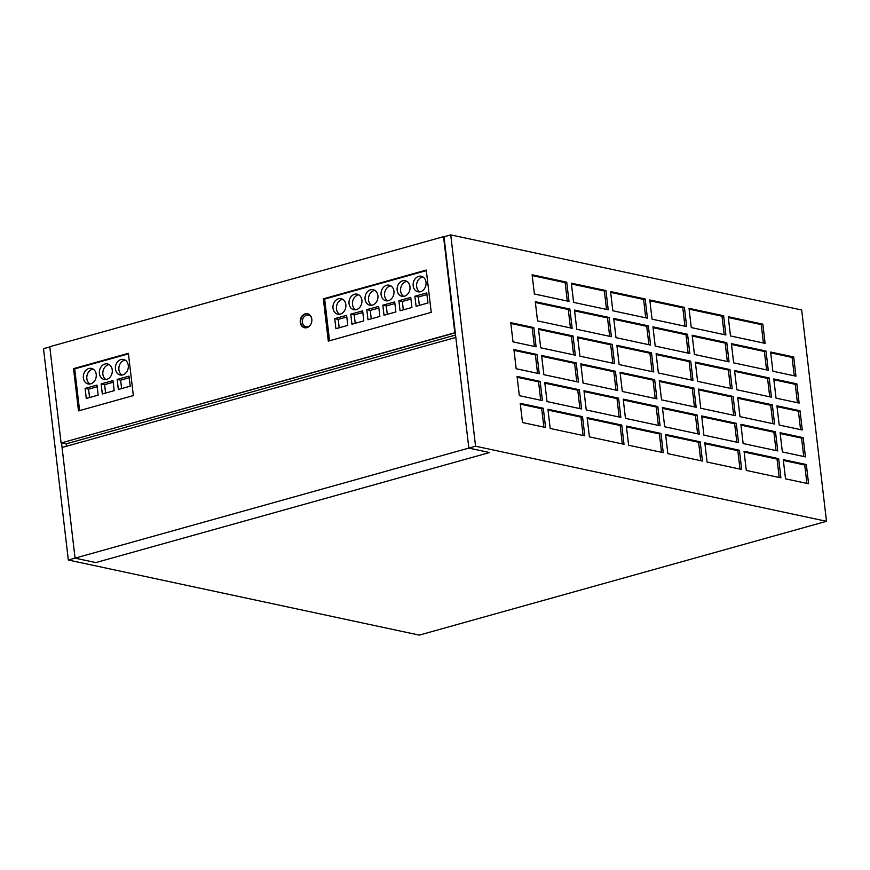 <?xml version="1.0" encoding="UTF-8"?>
<svg xmlns="http://www.w3.org/2000/svg" width="870" height="870" viewBox="0 0 870 870"><rect width="100%" height="100%" fill="white"/><g stroke="black" fill="none" stroke-linecap="round" stroke-linejoin="round"><path stroke-width="1.3" d="M455.543 335.037L66.131 443.852L61.52 442.863L455.293 332.829L444.004 236.77L468.832 448.094L489.592 452.541L95.82 562.575L75.059 558.138L61.52 442.863L455.293 332.829L444.004 236.77L450.736 234.889L475.564 446.212L826.5 521.304L419.264 635.111L68.328 560.019L475.564 446.212M68.328 560.019L43.5 348.696L49.797 346.934M450.736 234.889L801.672 309.981L826.5 521.304M577.669 336.962L579.92 356.178L614.535 363.584L612.273 344.368L577.669 336.962M510.755 322.65L513.017 341.856L536.083 346.793L533.832 327.588L510.755 322.65M574.504 310.068L576.766 329.284L611.371 336.69L609.12 317.474L574.504 310.068M698.501 389.042L700.752 408.247L735.367 415.653L733.105 396.448L698.501 389.042M731.398 343.639L733.66 362.855L768.264 370.261L766.013 351.045L731.398 343.639M566.729 282.185L532.125 274.779L534.387 293.995L568.991 301.401L566.729 282.185L565.13 282.63L532.222 275.594M659.275 380.647L661.526 399.852L696.141 407.258L693.879 388.053L659.275 380.647M620.049 372.251L622.311 391.467L656.915 398.873L654.664 379.657L620.049 372.251M545.566 427.485L543.304 408.269L520.238 403.332L522.489 422.548L545.566 427.485M605.955 290.58L571.351 283.174L573.602 302.379L608.217 309.785L605.955 290.58L604.356 291.026L571.449 283.979M517.074 376.438L519.336 395.654L542.401 400.591L540.15 381.375L517.074 376.438M513.92 349.544L516.171 368.749L539.248 373.687L536.986 354.481L513.92 349.544M778.65 458.631L744.046 451.225L746.297 470.431L780.912 477.837L778.65 458.631L777.051 459.077L744.133 452.03M795.952 376.177L793.701 356.972L770.624 352.035L772.886 371.24L795.952 376.177M762.849 324.151L728.244 316.745L730.495 335.961L765.111 343.367L762.849 324.151L761.25 324.597L728.342 317.561M737.716 397.427L739.979 416.643L774.583 424.049L772.332 404.833L737.716 397.427M583.987 390.76L586.239 409.966L620.854 417.372L618.592 398.166L583.987 390.76M613.731 318.463L615.993 337.669L650.597 345.075L648.346 325.869L613.731 318.463M621.756 425.06L587.141 417.654L589.403 436.86L624.007 444.265L621.756 425.06L620.147 425.506L587.239 418.459M779.205 425.038L802.27 429.976L800.019 410.76L776.943 405.822L779.205 425.038M645.181 298.976L610.577 291.57L612.828 310.775L647.443 318.181L645.181 298.976L643.582 299.421L610.664 292.374M776.04 398.145L799.117 403.082L796.855 383.866L773.789 378.928L776.04 398.145M660.982 433.445L626.367 426.039L628.629 445.255L663.234 452.661L660.982 433.445L659.373 433.902L626.465 426.855M734.563 370.533L736.814 389.749L771.429 397.155L769.167 377.939L734.563 370.533M535.289 301.672L537.54 320.889L572.155 328.294L569.893 309.078L535.289 301.672M538.443 328.566L540.705 347.782L575.309 355.188L573.058 335.972L538.443 328.566M623.214 399.145L625.465 418.361L660.08 425.767L657.818 406.551L623.214 399.145M541.608 355.471L543.859 374.676L578.474 382.082L576.212 362.877L541.608 355.471M582.53 416.665L547.926 409.259L550.177 428.464L584.792 435.87L582.53 416.665L580.932 417.111L548.013 410.074M616.895 345.357L619.146 364.573L653.761 371.979L651.5 352.763L616.895 345.357M695.337 362.148L697.599 381.354L732.203 388.76L729.952 369.554L695.337 362.148M544.761 382.365L547.023 401.57L581.628 408.976L579.376 389.771L544.761 382.365M684.407 307.36L649.792 299.954L652.054 319.17L686.658 326.576L684.407 307.36L682.798 307.817L649.89 300.77M652.957 326.859L655.208 346.064L689.823 353.47L687.561 334.265L652.957 326.859M580.823 363.856L583.085 383.072L617.689 390.478L615.438 371.262L580.823 363.856M700.198 441.84L665.593 434.434L667.856 453.651L702.46 461.056L700.198 441.84L698.599 442.286L665.691 435.25M740.881 424.332L743.143 443.537L777.747 450.943L775.485 431.737L740.881 424.332M782.358 451.932L805.435 456.87L803.173 437.653L780.107 432.716L782.358 451.932M723.633 315.756L689.018 308.35L691.28 327.566L725.885 334.972L723.633 315.756L722.024 316.201L689.116 309.165M806.338 464.558L783.261 459.621L785.523 478.826L808.589 483.763L806.338 464.558L804.739 465.004L783.359 460.426M692.183 335.244L694.434 354.46L729.049 361.866L726.787 342.649L692.183 335.244M701.655 415.936L703.917 435.141L738.521 442.547L736.27 423.342L701.655 415.936M662.429 407.541L664.691 426.757L699.295 434.163L697.044 414.946L662.429 407.541M656.111 353.753L658.372 372.958L692.977 380.364L690.726 361.159L656.111 353.753M739.424 450.236L704.82 442.83L707.071 462.046L741.686 469.452L739.424 450.236L737.825 450.682L704.918 443.646M739.989 469.082L737.825 450.682M691.28 380.005L689.116 361.605L656.208 354.558M689.116 361.605L690.726 361.159M697.599 433.793L695.434 415.392L662.527 408.356M695.434 415.392L697.044 414.946M736.825 442.188L734.661 423.788L701.753 416.752M734.661 423.788L736.27 423.342M727.342 361.496L725.188 343.106L692.27 336.059M725.188 343.106L726.787 342.649M806.892 483.405L804.739 465.004M724.188 334.602L722.024 316.201M803.739 456.511L801.574 438.11L780.205 433.532M801.574 438.11L803.173 437.653M776.051 450.584L773.887 432.183L740.979 425.136M773.887 432.183L775.485 431.737M700.763 460.687L698.599 442.286M615.993 390.108L613.828 371.718L580.921 364.671M613.828 371.718L615.438 371.262M688.126 353.111L685.962 334.711L653.055 327.664M685.962 334.711L687.561 334.265M684.962 326.217L682.798 307.817M579.931 408.617L577.767 390.217L544.859 383.17M577.767 390.217L579.376 389.771M730.506 388.401L728.342 370L695.434 362.953M728.342 370L729.952 369.554M652.054 371.61L649.901 353.209L616.982 346.173M649.901 353.209L651.5 352.763M583.085 435.511L580.932 417.111M576.766 381.723L574.613 363.323L541.695 356.276M574.613 363.323L576.212 362.877M658.372 425.397L656.219 407.008L623.301 399.961M656.219 407.008L657.818 406.551M573.613 354.829L571.449 336.429L538.541 329.382M571.449 336.429L573.058 335.972M570.448 327.925L568.295 309.524L535.376 302.488M568.295 309.524L569.893 309.078M769.732 396.785L767.568 378.396L734.661 371.349M767.568 378.396L769.167 377.939M661.537 452.302L659.373 433.902M797.42 402.712L795.256 384.312L773.887 379.744M795.256 384.312L796.855 383.866M645.736 317.822L643.582 299.421M800.574 429.606L798.41 411.205L777.04 406.638M798.41 411.205L800.019 410.76M622.311 443.907L620.147 425.506M648.9 344.716L646.736 326.315L613.828 319.268M646.736 326.315L648.346 325.869M619.157 417.013L616.993 398.612L584.085 391.565M616.993 398.612L618.592 398.166M772.886 423.69L770.733 405.289L737.814 398.242M770.733 405.289L772.332 404.833M763.414 342.997L761.25 324.597M794.256 375.818L792.091 357.418L770.722 352.85M792.091 357.418L793.701 356.972M779.205 477.478L777.051 459.077M537.551 373.328L535.387 354.927L514.007 350.349M535.387 354.927L536.986 354.481M540.705 400.222L538.541 381.821L517.171 377.254M538.541 381.821L540.15 381.375M606.52 309.426L604.356 291.026M543.87 427.116L541.705 408.715L520.325 404.148M541.705 408.715L543.304 408.269M655.219 398.503L653.055 380.103L620.147 373.067M653.055 380.103L654.664 379.657M694.445 406.899L692.281 388.498L659.373 381.462M692.281 388.498L693.879 388.053M567.294 301.031L565.13 282.63M766.568 369.891L764.404 351.491L731.496 344.455M764.404 351.491L766.013 351.045M733.66 415.294L731.507 396.894L698.588 389.847M731.507 396.894L733.105 396.448M609.674 336.32L607.51 317.92L574.602 310.884M607.51 317.92L609.12 317.474M534.387 346.434L532.222 328.033L510.853 323.455M532.222 328.033L533.832 327.588M612.839 363.214L610.675 344.814L577.767 337.777M610.675 344.814L612.273 344.368M73.548 368.641L78.507 410.901L133.338 395.578L128.379 353.318L73.548 368.641L78.942 410.781L74.004 368.739L128.401 353.535L74.004 368.739L74.7 368.891L79.594 410.596M323.335 298.834L328.305 341.105L431.237 312.341L426.267 270.07L323.335 298.834L328.74 340.975L323.803 298.932L426.3 270.298L324.662 299.117M95.82 562.575L489.592 452.541L468.832 448.094L455.826 337.44L62.064 447.474L75.059 558.138L95.82 562.575M66.414 446.256L66.131 443.852M307.762 313.787A7.156 5.764 -77.9 0 0 300.868 319.627A7.156 5.764 -77.9 0 0 304.772 327.772A7.156 5.764 -77.9 0 1 300.868 319.627A7.156 5.764 -77.9 0 1 307.762 313.787M61.052 442.765L49.775 346.717L443.548 236.673L454.825 332.731L61.52 442.863M306.849 327.653A7.156 5.764 -77.9 0 0 311.862 320.53A7.156 5.764 -77.9 0 0 307.534 313.733A7.156 5.764 -77.9 0 0 300.411 319.529A7.156 5.764 -77.9 0 0 304.543 327.729A7.156 5.764 -77.9 0 0 306.849 327.653M426.963 294.582L418.361 296.985L419.351 305.381M426.768 292.929L414.903 296.235L416.088 306.294L427.953 302.978L426.768 292.929M418.361 296.985L414.903 296.235M410.934 299.062L402.331 301.466L403.321 309.861M410.738 297.409L398.873 300.715L400.048 310.775L411.912 307.458L410.738 297.409M402.331 301.466L398.873 300.715M394.893 303.543L386.302 305.946L387.28 314.342M394.697 301.89L382.833 305.196L384.018 315.255L395.883 311.938L394.697 301.89M386.302 305.946L382.833 305.196M378.863 308.024L370.261 310.416L371.251 318.822M378.667 306.37L366.803 309.676L367.988 319.736L379.853 316.419L378.667 306.37M370.261 310.416L366.803 309.676M342.758 299.313A7.95 6.405 -77.9 0 0 341.986 299.476A7.95 6.405 -77.9 0 0 336.549 306.283A7.95 6.405 -77.9 0 0 339.561 314.266M340.333 314.103A7.95 6.405 -77.9 0 0 345.89 306.186A7.95 6.405 -77.9 0 0 341.094 298.638A7.95 6.405 -77.9 0 0 338.528 298.736A7.95 6.405 -77.9 0 0 332.96 306.653A7.95 6.405 -77.9 0 0 337.767 314.19A7.95 6.405 -77.9 0 0 340.333 314.103M358.788 294.832A7.95 6.405 -77.9 0 0 358.016 294.995A7.95 6.405 -77.9 0 0 352.578 301.803A7.95 6.405 -77.9 0 0 355.591 309.785M356.363 309.622A7.95 6.405 -77.9 0 0 361.931 301.705A7.95 6.405 -77.9 0 0 357.124 294.158A7.95 6.405 -77.9 0 0 354.558 294.256A7.95 6.405 -77.9 0 0 349 302.173A7.95 6.405 -77.9 0 0 353.796 309.709A7.95 6.405 -77.9 0 0 356.363 309.622M374.829 290.352A7.95 6.405 -77.9 0 0 374.056 290.515A7.95 6.405 -77.9 0 0 368.608 297.322A7.95 6.405 -77.9 0 0 371.631 305.305M372.403 305.142A7.95 6.405 -77.9 0 0 377.961 297.225A7.95 6.405 -77.9 0 0 373.165 289.677A7.95 6.405 -77.9 0 0 370.598 289.775A7.95 6.405 -77.9 0 0 365.03 297.692A7.95 6.405 -77.9 0 0 369.837 305.229A7.95 6.405 -77.9 0 0 372.403 305.142M390.858 285.871A7.95 6.405 -77.9 0 0 390.086 286.034A7.95 6.405 -77.9 0 0 384.638 292.842A7.95 6.405 -77.9 0 0 387.661 300.824M388.433 300.661A7.95 6.405 -77.9 0 0 393.99 292.744A7.95 6.405 -77.9 0 0 389.194 285.197A7.95 6.405 -77.9 0 0 386.628 285.295A7.95 6.405 -77.9 0 0 381.06 293.212A7.95 6.405 -77.9 0 0 385.867 300.748A7.95 6.405 -77.9 0 0 388.433 300.661M422.929 276.91A7.95 6.405 -77.9 0 0 422.157 277.073A7.95 6.405 -77.9 0 0 416.708 283.881A7.95 6.405 -77.9 0 0 419.721 291.863M420.493 291.7A7.95 6.405 -77.9 0 0 426.061 283.783A7.95 6.405 -77.9 0 0 421.254 276.236A7.95 6.405 -77.9 0 0 418.687 276.334A7.95 6.405 -77.9 0 0 413.13 284.251A7.95 6.405 -77.9 0 0 417.926 291.787A7.95 6.405 -77.9 0 0 420.493 291.7M406.888 281.391A7.95 6.405 -77.9 0 0 406.116 281.554A7.95 6.405 -77.9 0 0 400.678 288.361A7.95 6.405 -77.9 0 0 403.691 296.344M404.463 296.181A7.95 6.405 -77.9 0 0 410.031 288.264A7.95 6.405 -77.9 0 0 405.224 280.716A7.95 6.405 -77.9 0 0 402.658 280.814A7.95 6.405 -77.9 0 0 397.101 288.731A7.95 6.405 -77.9 0 0 401.896 296.268A7.95 6.405 -77.9 0 0 404.463 296.181M346.793 316.984L338.202 319.377L339.191 327.783M346.608 315.331L334.743 318.637L335.918 328.697L347.782 325.38L346.608 315.331M338.202 319.377L334.743 318.637M362.833 312.504L354.231 314.897L355.221 323.303M362.638 310.851L350.773 314.157L351.948 324.216L363.812 320.899L362.638 310.851M354.231 314.897L350.773 314.157M426.333 270.624L324.651 299.041L329.556 340.757M311.612 318.05A5.96 4.796 -77.9 0 0 308.437 315.147A5.96 4.796 -77.9 0 0 302.379 322.324A5.96 4.796 -77.9 0 0 305.946 326.815A5.96 4.796 -77.9 0 0 310.024 325.467M93.123 369.076A7.95 6.405 -77.9 0 0 92.35 369.228A7.95 6.405 -77.9 0 0 86.913 376.047A7.95 6.405 -77.9 0 0 89.925 384.018M90.698 383.866A7.95 6.405 -77.9 0 0 96.265 375.949A7.95 6.405 -77.9 0 0 91.459 368.401A7.95 6.405 -77.9 0 0 88.892 368.488A7.95 6.405 -77.9 0 0 83.335 376.405A7.95 6.405 -77.9 0 0 88.131 383.953A7.95 6.405 -77.9 0 0 90.698 383.866M125.193 360.115A7.95 6.405 -77.9 0 0 124.421 360.278A7.95 6.405 -77.9 0 0 118.972 367.086A7.95 6.405 -77.9 0 0 121.996 375.057M122.768 374.905A7.95 6.405 -77.9 0 0 128.325 366.988A7.95 6.405 -77.9 0 0 123.529 359.44A7.95 6.405 -77.9 0 0 120.963 359.527A7.95 6.405 -77.9 0 0 115.395 367.444A7.95 6.405 -77.9 0 0 120.201 374.992A7.95 6.405 -77.9 0 0 122.768 374.905M109.152 364.595A7.95 6.405 -77.9 0 0 108.38 364.758A7.95 6.405 -77.9 0 0 102.943 371.566A7.95 6.405 -77.9 0 0 105.955 379.537M106.727 379.385A7.95 6.405 -77.9 0 0 112.295 371.468A7.95 6.405 -77.9 0 0 107.489 363.921A7.95 6.405 -77.9 0 0 104.922 364.008A7.95 6.405 -77.9 0 0 99.365 371.925A7.95 6.405 -77.9 0 0 104.161 379.472A7.95 6.405 -77.9 0 0 106.727 379.385M113.198 382.256L104.596 384.66L105.585 393.066M101.137 383.92L102.312 393.969L114.177 390.663L113.002 380.603L101.137 383.92L104.596 384.66M129.228 377.776L120.636 380.179L121.615 388.585M129.032 376.123L117.167 379.44L118.353 389.488L130.217 386.182L129.032 376.123M120.636 380.179L117.167 379.44M97.168 386.737L88.566 389.14L89.556 397.536M96.972 385.084L85.108 388.401L86.282 398.449L98.147 395.143L96.972 385.084M88.566 389.14L85.108 388.401M128.445 353.872L74.7 368.891M305.946 326.815L307.904 327.229M308.437 315.147L310.405 315.571"/></g></svg>
